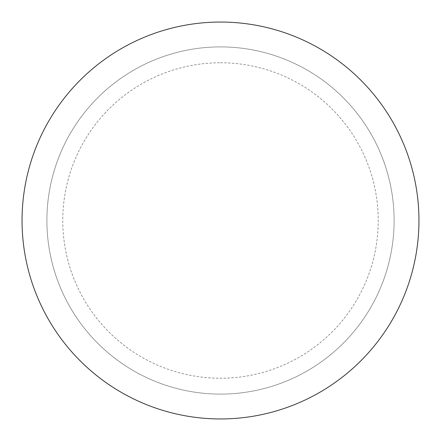 <?xml version="1.0" encoding="UTF-8"?>
<svg xmlns="http://www.w3.org/2000/svg" width="441" height="441" viewBox="0 0 441 441"><rect width="100%" height="100%" fill="white"/><g stroke="black" fill="none" stroke-linecap="round" stroke-linejoin="round"><path stroke-width="0.33" stroke-dasharray="2.21 1.65" d="M22.05 220.5A198.45 198.45 0 0 0 220.5 418.95A198.45 198.45 0 0 0 418.95 220.5A198.45 198.45 0 0 0 220.5 22.05A198.45 198.45 0 0 0 22.05 220.5M220.5 394.105A173.605 173.605 0 0 0 394.105 220.5A173.605 173.605 0 0 0 220.5 46.895A173.605 173.605 0 0 1 394.105 220.5A173.605 173.605 0 0 1 220.5 394.105A173.605 173.605 0 0 1 46.895 220.5A173.605 173.605 0 0 1 220.5 46.895A173.605 173.605 0 0 0 46.895 220.5A173.605 173.605 0 0 0 220.5 394.105A173.605 173.605 0 0 0 394.105 220.5A173.605 173.605 0 0 0 220.5 46.895M220.5 62.771A157.729 157.729 0 0 1 378.229 220.5A157.729 157.729 0 0 1 220.5 378.229A157.729 157.729 0 0 1 62.771 220.5A157.729 157.729 0 0 1 220.5 62.771"/><path stroke-width="0.66" d="M22.05 220.5A198.45 198.45 0 0 0 220.5 418.95A198.45 198.45 0 0 0 418.95 220.5A198.45 198.45 0 0 0 220.5 22.05A198.45 198.45 0 0 0 22.05 220.5"/></g></svg>

